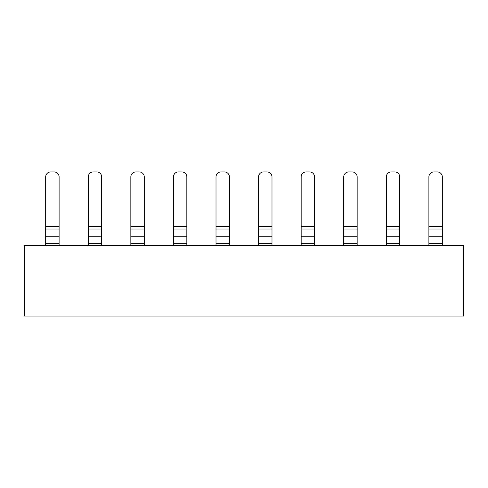 <?xml version="1.0" encoding="UTF-8"?>
<svg xmlns="http://www.w3.org/2000/svg" width="488" height="488" viewBox="0 0 488 488"><rect width="100%" height="100%" fill="white"/><g stroke="black" fill="none" stroke-linecap="round" stroke-linejoin="round"><path stroke-width="0.73" d="M463.6 316.084L24.4 316.084L24.4 245.677L463.6 245.677L463.6 316.084M428.897 243.664L428.897 226.286L442.311 226.286L442.311 243.664L428.897 243.664L428.897 245.677M386.319 243.664L386.319 226.286L399.733 226.286L399.733 243.664L386.319 243.664L386.319 245.677M343.741 243.664L343.741 226.286L357.155 226.286L357.155 243.664L343.741 243.664L343.741 245.677M301.163 243.664L301.163 226.286L314.571 226.286L314.571 243.664L301.163 243.664L301.163 245.677M258.585 243.664L258.585 226.286L271.993 226.286L271.993 243.664L258.585 243.664L258.585 245.677M216.007 243.664L216.007 226.286L229.415 226.286L229.415 243.664L216.007 243.664L216.007 245.677M173.429 243.664L173.429 226.286L186.837 226.286L186.837 243.664L173.429 243.664L173.429 245.677M130.845 243.664L130.845 226.286L144.259 226.286L144.259 243.664L130.845 243.664L130.845 245.677M88.267 243.664L88.267 226.286L101.681 226.286L101.681 243.664L88.267 243.664L88.267 245.677M45.689 243.664L45.689 226.286L59.103 226.286L59.103 243.664L45.689 243.664L45.689 245.677M442.311 226.286L442.311 176.949A5.026 5.026 0 0 0 437.279 171.916L433.93 171.916A5.026 5.026 0 0 0 428.897 176.949L428.897 226.286M399.733 226.286L399.733 176.949A5.026 5.026 0 0 0 394.7 171.916L391.352 171.916A5.026 5.026 0 0 0 386.319 176.949L386.319 226.286M357.155 226.286L357.155 176.949A5.026 5.026 0 0 0 352.123 171.916L348.774 171.916A5.026 5.026 0 0 0 343.741 176.949L343.741 226.286M314.571 226.286L314.571 176.949A5.026 5.026 0 0 0 309.544 171.916L306.19 171.916A5.026 5.026 0 0 0 301.163 176.949L301.163 226.286M271.993 226.286L271.993 176.949A5.026 5.026 0 0 0 266.966 171.916L263.611 171.916A5.026 5.026 0 0 0 258.585 176.949L258.585 226.286M229.415 226.286L229.415 176.949A5.026 5.026 0 0 0 224.389 171.916L221.034 171.916A5.026 5.026 0 0 0 216.007 176.949L216.007 226.286M186.837 226.286L186.837 176.949A5.026 5.026 0 0 0 181.81 171.916L178.456 171.916A5.026 5.026 0 0 0 173.429 176.949L173.429 226.286M144.259 226.286L144.259 176.949A5.026 5.026 0 0 0 139.226 171.916L135.877 171.916A5.026 5.026 0 0 0 130.845 176.949L130.845 226.286M101.681 226.286L101.681 176.949A5.026 5.026 0 0 0 96.648 171.916L93.299 171.916A5.026 5.026 0 0 0 88.267 176.949L88.267 226.286M59.103 226.286L59.103 176.949A5.026 5.026 0 0 0 54.07 171.916L50.721 171.916A5.026 5.026 0 0 0 45.689 176.949L45.689 226.286M442.311 245.677L442.311 243.664M399.733 245.677L399.733 243.664M357.155 245.677L357.155 243.664M314.571 245.677L314.571 243.664M271.993 245.677L271.993 243.664M229.415 245.677L229.415 243.664M186.837 245.677L186.837 243.664M144.259 245.677L144.259 243.664M101.681 245.677L101.681 243.664M59.103 245.677L59.103 243.664M428.897 236.796L442.311 236.796M386.319 236.796L399.733 236.796M343.741 236.796L357.155 236.796M301.163 236.796L314.571 236.796M258.585 236.796L271.993 236.796M216.007 236.796L229.415 236.796M173.429 236.796L186.837 236.796M130.845 236.796L144.259 236.796M88.267 236.796L101.681 236.796M45.689 236.796L59.103 236.796M428.897 229.037L442.311 229.037M386.319 229.037L399.733 229.037M343.741 229.037L357.155 229.037M301.163 229.037L314.571 229.037M258.585 229.037L271.993 229.037M216.007 229.037L229.415 229.037M173.429 229.037L186.837 229.037M130.845 229.037L144.259 229.037M88.267 229.037L101.681 229.037M45.689 229.037L59.103 229.037"/></g></svg>

